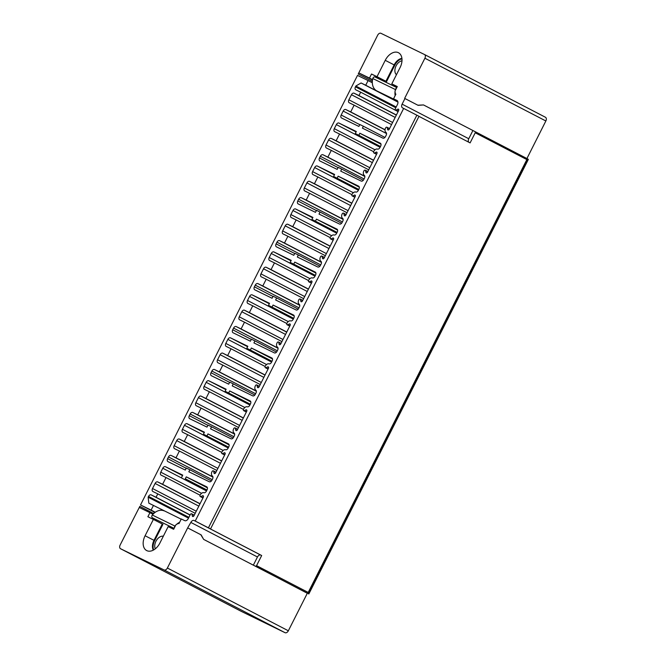<?xml version="1.0" encoding="UTF-8"?>
<svg xmlns="http://www.w3.org/2000/svg" width="666" height="666" viewBox="0 0 666 666"><rect width="100%" height="100%" fill="white"/><g stroke="black" fill="none" stroke-linecap="round" stroke-linejoin="round"><path stroke-width="1" d="M202.964 497.952L200.308 496.57A1.265 0.824 -62.6 0 1 200.15 495.088A3.788 2.473 -62.6 0 1 203.904 492.715A2.522 1.648 -62.6 0 0 206.402 491.133L207.076 489.801A2.522 1.648 -62.6 0 0 206.751 486.838A2.522 1.648 -62.6 0 0 206.726 486.821L186.272 476.856L207.417 487.837M186.272 476.856L185.298 478.779L206.968 490.018M185.298 478.779L206.926 490.109M181.776 477.056L182.742 475.141L165.401 466.691A2.522 1.648 -62.6 0 0 162.779 468.231L160.781 472.169A2.522 1.648 -62.6 0 0 161.105 475.141A2.522 1.648 -62.6 0 0 161.13 475.149L166.025 477.539L162.604 484.299L157.709 481.918A2.522 1.648 -62.6 0 0 155.086 483.449L152.522 488.519A2.522 1.648 -62.6 0 0 152.847 491.483A2.522 1.648 -62.6 0 0 152.872 491.5L157.767 493.881L156.06 497.269L151.165 494.88A2.522 1.648 -62.6 0 0 148.535 496.411L148.143 497.202L148.826 503.155L181.185 519.18M167.374 568.031L288.345 630.785L307.351 593.198L203.663 539.402L200.824 534.731L187.67 527.905L167.374 568.031A3.155 2.065 117.4 0 1 164.094 569.946L120.563 548.742A3.155 2.065 117.4 0 1 120.138 545.021L139.835 506.36A1.265 0.824 -62.6 0 0 139.993 507.842A1.265 0.824 -62.6 0 0 140.01 507.85L149.942 512.687L147.885 516.741L153.371 519.413L145.088 535.747A12.629 8.25 117.4 0 0 148.252 551.107A12.629 8.25 117.4 0 0 159.932 542.981L168.157 526.615L173.651 529.295L175.916 524.775L178.355 523.368L178.929 523.643L181.294 518.964L184.707 520.629A3.472 2.273 -62.6 0 0 188.311 518.523L190.318 514.56A1.265 0.824 -62.6 0 1 191.642 513.802A1.265 0.824 -62.6 0 1 191.975 514.294L192.316 516.008A1.265 0.824 -62.6 0 0 192.649 516.5A1.265 0.824 -62.6 0 0 193.972 515.742L203.321 497.236A1.265 0.824 -62.6 0 0 203.163 495.754A1.265 0.824 -62.6 0 0 202.539 495.779L200.932 496.545L203.097 497.668M153.28 550.141A10.107 6.602 117.4 0 1 154.004 540.326L162.288 523.992L162.92 524.325L154.637 540.659A10.107 6.602 -62.6 0 0 153.663 549.925M156.518 519.805L156.027 520.779M161.53 509.598L161.189 510.273M155.303 548.809A7.892 5.162 117.4 0 1 156.535 540.243A7.892 5.162 117.4 0 1 163.328 536.23M174.109 528.371L152.472 517.832A1.898 1.432 -64 0 1 152.314 515.026A12.629 9.565 -64 0 1 164.119 510.88M174.417 527.772A1.898 1.432 -64 0 1 174.95 526.048A12.629 9.565 -64 0 1 175.724 525.174M176.398 524.5A12.629 9.565 -64 0 1 179.62 522.286M200.308 496.57A1.265 0.824 -62.6 0 0 200.932 496.545M418.947 116.359L470.104 142.899L475.216 132.784A1.265 0.824 117.4 0 0 474.95 131.568A1.265 0.824 117.4 0 1 474.95 131.568L423.518 104.945L418.115 105.345L404.645 98.368L424.9 58.225A3.155 2.065 -62.6 0 0 424.5 54.512A3.155 2.065 -62.6 0 0 424.467 54.504L380.935 33.3A3.155 2.065 -62.6 0 0 377.655 35.215L358.233 74.009A1.265 0.824 117.4 0 1 359.548 73.243L369.48 78.08L371.52 74.018L377.014 76.69L385.239 60.331A12.629 8.25 117.4 0 1 399.808 53.705A12.629 8.25 117.4 0 1 400.083 67.557L391.791 83.891L397.286 86.563L394.996 91.067L395.329 93.831L395.904 94.114L393.539 98.793L396.953 100.449A3.472 2.273 117.4 0 1 396.986 100.466A3.472 2.273 117.4 0 1 397.427 104.545L395.429 108.508A1.265 0.824 117.4 0 0 395.587 109.99A1.265 0.824 117.4 0 0 396.212 109.965L397.81 109.199A1.265 0.824 117.4 0 1 398.435 109.174A1.265 0.824 117.4 0 1 398.593 110.656L389.252 129.154A1.265 0.824 117.4 0 1 387.928 129.92A1.265 0.824 117.4 0 1 387.595 129.429L387.246 127.706A1.265 0.824 117.4 0 0 386.913 127.223A1.265 0.824 117.4 0 0 385.589 127.98A3.788 2.473 117.4 0 0 385.939 132.351A2.522 1.648 117.4 0 1 386.172 135.256L385.497 136.588A2.522 1.648 117.4 0 1 382.875 138.12L362.412 128.155L363.378 126.24L359.856 124.525L358.882 126.44L341.541 117.99A2.522 1.648 117.4 0 1 341.516 117.982A2.522 1.648 117.4 0 1 341.192 115.018L343.19 111.072A2.522 1.648 117.4 0 1 345.812 109.54L350.707 111.921L354.129 105.161L349.225 102.772A2.522 1.648 117.4 0 1 349.2 102.764A2.522 1.648 117.4 0 1 348.884 99.8L351.448 94.722A2.522 1.648 117.4 0 1 354.071 93.19L358.966 95.579L360.672 92.191L355.777 89.81A2.522 1.648 117.4 0 1 355.752 89.793A2.522 1.648 117.4 0 1 355.436 86.83L355.827 86.039L361.08 82.975L365.717 85.24L368.082 80.561L357.5 75.408L140.526 504.945L151.107 510.089L153.471 505.411M404.961 98.518L402.114 104.154L468.747 138.728L472.877 130.553M187.67 527.905L190.834 522.419A3.155 2.065 -62.6 0 1 194.114 520.504L195.221 521.045L403.654 108.425L402.539 107.875A3.155 2.065 117.4 0 1 402.514 107.867A3.155 2.065 117.4 0 1 402.114 104.154M241.5 611.488L120.538 548.726A3.155 2.065 117.4 0 1 120.538 548.726L241.533 611.496A3.155 2.065 117.4 0 1 241.5 611.488A3.155 2.065 117.4 0 1 241.475 611.471M246.353 412.038L243.706 410.664A1.265 0.824 -62.6 0 1 243.548 409.182A3.788 2.473 -62.6 0 1 247.294 406.809A2.522 1.648 -62.6 0 0 249.8 405.228L250.474 403.896A2.522 1.648 -62.6 0 0 250.15 400.932A2.522 1.648 -62.6 0 0 250.125 400.915L229.662 390.95L228.638 392.982L225.116 391.267L226.14 389.235L208.791 380.786A2.522 1.648 -62.6 0 0 206.169 382.317L204.121 386.38A2.522 1.648 -62.6 0 0 204.437 389.344A2.522 1.648 -62.6 0 0 204.462 389.36L209.365 391.741L205.944 398.509L201.049 396.12A2.522 1.648 -62.6 0 0 198.426 397.652L195.862 402.722A2.522 1.648 -62.6 0 0 196.187 405.694A2.522 1.648 -62.6 0 0 196.204 405.702L201.107 408.091L197.685 414.851L192.79 412.47A2.522 1.648 -62.6 0 0 190.168 414.002L189.311 415.692A2.522 1.648 -62.6 0 0 189.635 418.656L207.001 427.114L208.025 425.083L211.555 426.806L210.531 428.829L230.994 438.794A2.522 1.648 -62.6 0 0 233.616 437.262L234.29 435.93A2.522 1.648 -62.6 0 0 234.057 433.025A3.788 2.473 -62.6 0 1 233.708 428.654A1.265 0.824 -62.6 0 1 235.031 427.897A1.265 0.824 -62.6 0 1 235.364 428.38L235.714 430.103A1.265 0.824 -62.6 0 0 236.047 430.594A1.265 0.824 -62.6 0 0 237.371 429.828L246.711 411.33A1.265 0.824 -62.6 0 0 246.553 409.848A1.265 0.824 -62.6 0 0 245.929 409.873L244.33 410.639L246.495 411.763M243.706 410.664A1.265 0.824 -62.6 0 0 244.33 410.639M268.057 369.089L265.401 367.715A1.265 0.824 -62.6 0 1 265.243 366.233A3.788 2.473 -62.6 0 1 268.997 363.852A2.522 1.648 -62.6 0 0 271.495 362.271L272.169 360.939A2.522 1.648 -62.6 0 0 271.845 357.975A2.522 1.648 -62.6 0 0 271.82 357.967L251.357 348.002L250.333 350.025L246.811 348.31L247.835 346.278L230.494 337.837A2.522 1.648 -62.6 0 0 227.864 339.369L225.816 343.423A2.522 1.648 -62.6 0 0 226.14 346.387L231.06 348.784L227.647 355.552L222.744 353.163A2.522 1.648 -62.6 0 0 220.121 354.703L217.557 359.773A2.522 1.648 -62.6 0 0 217.882 362.737A2.522 1.648 -62.6 0 0 217.907 362.754L222.802 365.135L219.389 371.903L214.485 369.513A2.522 1.648 -62.6 0 0 211.863 371.045L211.014 372.735A2.522 1.648 -62.6 0 0 211.33 375.699A2.522 1.648 -62.6 0 0 211.355 375.716L228.704 384.165L229.728 382.134L233.25 383.849L232.226 385.88L252.689 395.845A2.522 1.648 -62.6 0 0 255.311 394.314L255.985 392.982A2.522 1.648 -62.6 0 0 255.752 390.068A3.788 2.473 -62.6 0 1 255.411 385.697A1.265 0.824 -62.6 0 1 256.735 384.94A1.265 0.824 -62.6 0 1 257.068 385.431L257.409 387.146A1.265 0.824 -62.6 0 0 257.742 387.637A1.265 0.824 -62.6 0 0 259.066 386.879L268.415 368.373A1.265 0.824 -62.6 0 0 268.248 366.891A1.265 0.824 -62.6 0 0 267.632 366.916L266.025 367.69L268.19 368.814M265.401 367.715A1.265 0.824 -62.6 0 0 266.025 367.69M289.752 326.132L287.104 324.758A1.265 0.824 -62.6 0 1 286.938 323.276A3.788 2.473 -62.6 0 1 290.692 320.904A2.522 1.648 -62.6 0 0 293.19 319.322L293.864 317.99A2.522 1.648 -62.6 0 0 293.548 315.026L273.06 305.045L272.036 307.076L268.506 305.361L269.53 303.33L252.189 294.88A2.522 1.648 -62.6 0 0 249.567 296.412L247.511 300.474A2.522 1.648 -62.6 0 0 247.835 303.438A2.522 1.648 -62.6 0 0 247.86 303.446L252.755 305.836L249.342 312.595L244.447 310.214A2.522 1.648 -62.6 0 0 241.816 311.746L239.26 316.816A2.522 1.648 -62.6 0 0 239.577 319.788L244.497 322.186L241.084 328.946L236.189 326.565A2.522 1.648 -62.6 0 0 233.566 328.097L232.709 329.787A2.522 1.648 -62.6 0 0 233.025 332.75A2.522 1.648 -62.6 0 0 233.05 332.759L250.399 341.208L251.423 339.177L254.945 340.9L253.921 342.923L274.384 352.888A2.522 1.648 -62.6 0 0 277.006 351.357L277.68 350.025A2.522 1.648 -62.6 0 0 277.447 347.111A3.788 2.473 -62.6 0 1 277.106 342.749A1.265 0.824 -62.6 0 1 278.43 341.983A1.265 0.824 -62.6 0 1 278.763 342.474L279.112 344.197A1.265 0.824 -62.6 0 0 279.437 344.688A1.265 0.824 -62.6 0 0 280.761 343.922L290.11 325.424A1.265 0.824 -62.6 0 0 289.951 323.942A1.265 0.824 -62.6 0 0 289.327 323.967L287.72 324.733L289.893 325.857M287.104 324.758A1.265 0.824 -62.6 0 0 287.72 324.733M311.447 283.183L308.799 281.81A1.265 0.824 -62.6 0 1 308.641 280.319A3.788 2.473 -62.6 0 1 312.387 277.947A2.522 1.648 -62.6 0 0 314.893 276.365L315.559 275.033A2.522 1.648 -62.6 0 0 315.243 272.069L294.755 262.096L293.731 264.119L290.21 262.404L291.233 260.373L273.884 251.931A2.522 1.648 -62.6 0 0 271.262 253.463L269.214 257.517A2.522 1.648 -62.6 0 0 269.53 260.481A2.522 1.648 -62.6 0 0 269.555 260.498L274.459 262.879L271.037 269.647L266.142 267.257A2.522 1.648 -62.6 0 0 263.52 268.789L260.955 273.868A2.522 1.648 -62.6 0 0 261.272 276.831L266.2 279.229L262.779 285.989L257.884 283.608A2.522 1.648 -62.6 0 0 255.261 285.14L254.404 286.83A2.522 1.648 -62.6 0 0 254.728 289.793L272.094 298.26L273.118 296.228L276.648 297.943L275.624 299.975L296.079 309.94A2.522 1.648 -62.6 0 0 298.709 308.408L299.375 307.076A2.522 1.648 -62.6 0 0 299.151 304.162A3.788 2.473 -62.6 0 1 298.801 299.792A1.265 0.824 -62.6 0 1 300.125 299.034A1.265 0.824 -62.6 0 1 300.458 299.525L300.807 301.24A1.265 0.824 -62.6 0 0 301.14 301.731A1.265 0.824 -62.6 0 0 302.464 300.974L311.805 282.467A1.265 0.824 -62.6 0 0 311.646 280.985A1.265 0.824 -62.6 0 0 311.022 281.01L309.424 281.785L311.588 282.908M308.799 281.81A1.265 0.824 -62.6 0 0 309.424 281.785M333.142 240.226L330.494 238.853A1.265 0.824 -62.6 0 1 330.336 237.371A3.788 2.473 -62.6 0 1 334.082 234.998A2.522 1.648 -62.6 0 0 336.588 233.416L337.262 232.084A2.522 1.648 -62.6 0 0 336.938 229.112A2.522 1.648 -62.6 0 0 336.913 229.104L316.45 219.139L315.426 221.17L311.904 219.455L312.928 217.424L295.579 208.974A2.522 1.648 -62.6 0 0 292.957 210.506L290.909 214.569A2.522 1.648 -62.6 0 0 291.233 217.532L296.154 219.93L292.732 226.69L287.837 224.309A2.522 1.648 -62.6 0 0 285.215 225.841L282.65 230.911A2.522 1.648 -62.6 0 0 282.975 233.874A2.522 1.648 -62.6 0 0 283 233.891L287.895 236.272L284.474 243.04L279.578 240.651A2.522 1.648 -62.6 0 0 276.956 242.183L276.099 243.881A2.522 1.648 -62.6 0 0 276.423 246.845L293.789 255.303L294.822 253.271L298.343 254.986L297.319 257.018L317.782 266.983A2.522 1.648 -62.6 0 0 320.404 265.451L321.079 264.119A2.522 1.648 -62.6 0 0 320.846 261.205A3.788 2.473 -62.6 0 1 320.504 256.843A1.265 0.824 -62.6 0 1 321.828 256.077A1.265 0.824 -62.6 0 1 322.153 256.568L322.502 258.291A1.265 0.824 -62.6 0 0 322.835 258.774A1.265 0.824 -62.6 0 0 324.159 258.017L333.508 239.519A1.265 0.824 -62.6 0 0 333.341 238.037A1.265 0.824 -62.6 0 0 332.725 238.062L331.119 238.828L333.283 239.951M330.494 238.853A1.265 0.824 -62.6 0 0 331.119 238.828M354.845 197.278L352.189 195.896A1.265 0.824 -62.6 0 1 352.031 194.414A3.788 2.473 -62.6 0 1 355.786 192.041A2.522 1.648 -62.6 0 0 358.283 190.459L358.957 189.127A2.522 1.648 -62.6 0 0 358.633 186.164A2.522 1.648 -62.6 0 0 358.616 186.147L338.153 176.182L337.121 178.213L333.599 176.498L334.623 174.467L317.282 166.017A2.522 1.648 -62.6 0 0 314.66 167.549L312.604 171.612A2.522 1.648 -62.6 0 0 312.928 174.575L317.849 176.973L314.435 183.741L309.532 181.352A2.522 1.648 -62.6 0 0 306.909 182.884L304.345 187.962A2.522 1.648 -62.6 0 0 304.67 190.926A2.522 1.648 -62.6 0 0 304.695 190.934L309.59 193.323L306.177 200.083L301.273 197.702A2.522 1.648 -62.6 0 0 298.651 199.234L297.802 200.924A2.522 1.648 -62.6 0 0 298.118 203.888A2.522 1.648 -62.6 0 0 298.143 203.904L315.493 212.346L316.517 210.323L320.038 212.038L319.014 214.069L339.477 224.034A2.522 1.648 -62.6 0 0 342.099 222.502L342.774 221.17A2.522 1.648 -62.6 0 0 342.54 218.257A3.788 2.473 -62.6 0 1 342.199 213.886A1.265 0.824 -62.6 0 1 343.523 213.128A1.265 0.824 -62.6 0 1 343.856 213.62L344.197 215.334A1.265 0.824 -62.6 0 0 344.53 215.826A1.265 0.824 -62.6 0 0 345.854 215.068L355.203 196.562A1.265 0.824 -62.6 0 0 355.045 195.08A1.265 0.824 -62.6 0 0 354.42 195.105L352.814 195.871L354.978 196.994M352.189 195.896A1.265 0.824 -62.6 0 0 352.814 195.871M376.54 154.321L373.892 152.947A1.265 0.824 -62.6 0 1 373.726 151.465A3.788 2.473 -62.6 0 1 377.48 149.092A2.522 1.648 -62.6 0 0 379.978 147.511L380.652 146.179A2.522 1.648 -62.6 0 0 380.336 143.207L359.848 133.233L358.824 135.265L355.294 133.541L356.327 131.518L338.977 123.068A2.522 1.648 -62.6 0 0 336.355 124.6L334.307 128.655A2.522 1.648 -62.6 0 0 334.623 131.627A2.522 1.648 -62.6 0 0 334.648 131.635L339.543 134.024L336.13 140.784L331.235 138.403A2.522 1.648 -62.6 0 0 328.613 139.935L326.049 145.005A2.522 1.648 -62.6 0 0 326.365 147.969L331.285 150.366L327.872 157.134L322.977 154.745A2.522 1.648 -62.6 0 0 320.354 156.277L319.497 157.967A2.522 1.648 -62.6 0 0 319.822 160.939A2.522 1.648 -62.6 0 0 319.846 160.947L337.187 169.397L338.211 167.366L341.741 169.081L340.709 171.112L361.172 181.077A2.522 1.648 -62.6 0 0 363.794 179.545L364.469 178.213A2.522 1.648 -62.6 0 0 364.244 175.3A3.788 2.473 -62.6 0 1 363.894 170.929A1.265 0.824 -62.6 0 1 365.218 170.171A1.265 0.824 -62.6 0 1 365.551 170.662L365.9 172.377A1.265 0.824 -62.6 0 0 366.233 172.869A1.265 0.824 -62.6 0 0 367.557 172.111L376.898 153.613A1.265 0.824 -62.6 0 0 376.74 152.123A1.265 0.824 -62.6 0 0 376.115 152.156L374.517 152.922L376.681 154.046M373.892 152.947A1.265 0.824 -62.6 0 0 374.517 152.922M224.658 454.995L222.011 453.621A1.265 0.824 -62.6 0 1 221.845 452.139A3.788 2.473 -62.6 0 1 225.599 449.766A2.522 1.648 -62.6 0 0 228.097 448.185L228.771 446.853A2.522 1.648 -62.6 0 0 228.455 443.881L207.967 433.907L206.943 435.939L203.413 434.215L204.437 432.192L187.096 423.743A2.522 1.648 -62.6 0 0 184.474 425.274L182.426 429.329A2.522 1.648 -62.6 0 0 182.742 432.301A2.522 1.648 -62.6 0 0 182.767 432.309L187.662 434.698L184.249 441.458L179.354 439.077A2.522 1.648 -62.6 0 0 176.731 440.609L174.167 445.679A2.522 1.648 -62.6 0 0 174.484 448.643A2.522 1.648 -62.6 0 0 174.509 448.659L179.404 451.04L175.99 457.808L171.095 455.419A2.522 1.648 -62.6 0 0 168.473 456.951L167.616 458.641A2.522 1.648 -62.6 0 0 167.94 461.613L185.306 470.071L186.33 468.04L189.86 469.755L188.828 471.786L209.291 481.751A2.522 1.648 -62.6 0 0 211.913 480.219L212.587 478.887A2.522 1.648 -62.6 0 0 212.362 475.974A3.788 2.473 -62.6 0 1 212.013 471.603A1.265 0.824 -62.6 0 1 213.336 470.845A1.265 0.824 -62.6 0 1 213.669 471.337L214.019 473.051A1.265 0.824 -62.6 0 0 214.344 473.543A1.265 0.824 -62.6 0 0 215.676 472.785L225.016 454.287A1.265 0.824 -62.6 0 0 224.858 452.805A1.265 0.824 -62.6 0 0 224.234 452.83L222.627 453.596L224.8 454.72M222.011 453.621A1.265 0.824 -62.6 0 0 222.627 453.596M207.967 433.907L229.121 444.88M189.86 469.755L211.43 480.952M175.99 457.808L212.945 476.981M179.404 451.04L216.841 470.462M184.249 441.458L221.686 460.88M187.662 434.698L221.745 452.38M203.413 434.215L228.563 447.269M206.943 435.939L228.605 447.177M229.662 390.95L250.816 401.923M211.555 426.806L233.133 437.995M197.685 414.851L234.64 434.024M201.107 408.091L238.545 427.514M205.944 398.509L243.381 417.932M209.365 391.741L243.448 409.423M225.116 391.267L250.258 404.312M228.638 392.982L250.308 404.22M251.357 348.002L272.511 358.974M233.25 383.849L254.828 395.046M219.389 371.903L256.343 391.075M222.802 365.135L260.24 384.557M227.647 355.552L265.076 374.975M231.06 348.784L265.143 366.466M246.811 348.31L271.961 361.355M250.333 350.025L272.003 361.272M273.06 305.045L294.214 316.017M254.945 340.9L276.523 352.089M241.084 328.946L278.038 348.118M244.497 322.186L281.934 341.6M249.342 312.595L286.78 332.018M252.755 305.836L286.838 323.518M268.506 305.361L293.656 318.406M272.036 307.076L293.698 318.315M294.755 262.096L315.909 273.068M276.648 297.943L298.226 309.141M262.779 285.989L299.733 305.161M266.2 279.229L303.629 298.651M271.037 269.647L308.475 289.069M274.459 262.879L308.533 280.561M290.21 262.404L315.351 275.449M293.731 264.119L315.401 275.366M316.45 219.139L337.604 230.111M298.343 254.986L319.921 266.184M284.474 243.04L321.428 262.213M287.895 236.272L325.333 255.694M292.732 226.69L330.17 246.112M296.154 219.93L330.236 237.612M311.904 219.455L337.046 232.501M315.426 221.17L337.096 232.409M338.153 176.182L359.299 187.163M320.038 212.038L341.616 223.227M306.177 200.083L343.132 219.256M309.59 193.323L347.028 212.745M314.435 183.741L351.873 203.163M317.849 176.973L351.931 194.655M333.599 176.498L358.749 189.544M337.121 178.213L358.791 189.452M359.848 133.233L381.002 144.206M341.741 169.081L363.311 180.278M327.872 157.134L364.826 176.307M331.285 150.366L368.723 169.788M336.13 140.784L373.568 160.206M339.543 134.024L373.626 151.706M355.294 133.541L380.444 146.587M358.824 135.265L380.486 146.503M153.371 519.413L162.288 523.992M149.942 512.687L152.98 514.26M151.107 510.089L155.278 512.262M140.526 504.945L155.036 512.429M153.688 511.771L154.395 512.928M139.835 506.36L153.688 513.553M288.345 630.785A3.155 2.065 117.4 0 1 285.065 632.7L241.533 611.496M203.663 539.402L201.14 534.881L187.987 528.055M253.338 565.159L255.403 566.167A1.265 0.824 -62.6 0 0 256.568 565.642L261.68 555.527L260.747 555.078A3.155 2.065 -62.6 0 0 257.467 556.992L253.338 565.159L203.979 539.552M255.403 566.167L307.309 593.273M308.816 594.005L528.346 159.399L527.755 158.966L526.856 159.582L475.216 132.784M526.923 158.525L545.862 120.979A3.155 2.065 -62.6 0 0 545.462 117.274A3.155 2.065 -62.6 0 0 545.437 117.258L424.5 54.512M423.518 104.945L417.815 105.195M371.228 82.193L372.311 82.118M358.233 74.009L372.344 81.327M468.922 142.291A3.155 2.065 117.4 0 1 468.747 138.728M403.654 108.425L418.989 116.292L210.556 528.912L207.775 527.564L261.68 555.527M308.225 593.572L527.53 159.216M256.568 565.642L308.208 592.432L308.3 593.215M195.221 521.045L210.556 528.912M208.433 527.813L416.866 115.193M369.48 78.08L372.552 79.679M365.717 85.24L373.776 89.419L374.184 88.611M368.082 80.561L372.319 82.759M373.776 89.419L397.569 100.999M379.187 78.996L379.587 78.197L386.563 81.602L394.788 65.235A10.107 6.602 -62.6 0 1 401.964 58.808M401.989 60.789A7.892 5.162 -62.6 0 0 395.646 66.85A7.892 5.162 -62.6 0 0 396.453 74.709M396.778 87.562L375.091 76.998A1.898 1.432 116 0 0 372.802 78.538A12.629 9.565 116 0 0 376.382 90.668M396.495 88.12A1.898 1.432 116 0 0 395.438 89.56A12.629 9.565 116 0 0 395.179 90.709M395.055 91.542A12.629 9.565 116 0 0 395.154 95.604M361.08 82.975L397.943 102.106M393.539 98.793L397.419 100.799M395.329 93.831L395.895 94.122M391.791 83.891L397.202 86.738M377.014 76.69L385.922 81.269L394.155 64.91A10.107 6.602 117.4 0 1 401.914 58.375M385.922 81.269L386.563 81.602M371.52 74.018L379.587 78.197M363.378 126.24L384.923 137.421M350.707 111.921L385.048 129.737M354.129 105.161L391.558 124.584M358.966 95.579L396.403 115.002M360.672 92.191L398.11 111.613M355.827 86.039L396.195 106.985M148.143 497.202L188.503 518.14M156.06 497.269L190.126 514.935M157.767 493.881L195.205 513.303M162.604 484.299L200.041 503.721M166.025 477.539L200.091 495.213M165.401 466.691L182.526 475.582M152.314 515.026L174.95 526.048M187.096 423.743L204.221 432.625M224.234 452.83L225.191 453.321M214.019 473.051L214.943 473.534M213.669 471.337L215.834 472.46M167.616 458.641L186.205 468.29M168.473 456.951L212.204 479.645M171.095 455.419L212.97 477.147M174.167 445.679L217.899 468.373M176.731 440.609L220.463 463.295M179.354 439.077L221.62 461.005M182.426 429.329L223.152 450.457M184.474 425.274L228.213 447.968M208.791 380.786L225.916 389.677M245.929 409.873L246.895 410.373M235.714 430.103L236.638 430.577M235.364 428.38L237.529 429.503M189.311 415.692L207.9 425.333M190.168 414.002L233.908 436.688M192.79 412.47L234.665 434.19M195.862 402.722L239.602 425.416M198.426 397.652L242.166 420.346M201.049 396.12L243.323 418.048M204.121 386.38L244.847 407.509M206.169 382.317L249.908 405.011M230.494 337.837L247.619 346.72M267.632 366.916L268.589 367.416M257.409 387.146L258.333 387.629M257.068 385.431L259.232 386.555M211.014 372.735L229.604 382.384M211.863 371.045L255.602 393.739M214.485 369.513L256.36 391.242M217.557 359.773L261.297 382.467M220.121 354.703L263.861 377.389M222.744 353.163L265.018 375.1M225.816 343.423L266.542 364.552M227.864 339.369L271.603 362.054M252.189 294.88L269.314 303.763M289.327 323.967L290.284 324.467M279.112 344.197L280.028 344.672M278.763 342.474L280.927 343.598M232.709 329.787L251.298 339.427M233.566 328.097L277.297 350.782M236.189 326.565L278.055 348.285M239.26 316.816L282.992 339.51M241.816 311.746L285.556 334.44M244.447 310.214L286.713 332.143M247.511 300.474L288.245 321.603M249.567 296.412L293.298 319.106M273.884 251.931L291.009 260.814M311.022 281.01L311.988 281.51M300.807 301.24L301.731 301.723M300.458 299.525L302.622 300.649M254.404 286.83L272.993 296.478M255.261 285.14L298.992 307.834M257.884 283.608L299.758 305.328M260.955 273.868L304.695 296.553M263.52 268.789L307.251 291.483M266.142 267.257L308.408 289.194M269.214 257.517L309.94 278.646M271.262 253.463L315.001 276.149M295.579 208.974L312.704 217.857M332.725 238.062L333.683 238.561M322.502 258.291L323.426 258.766M322.153 256.568L324.325 257.692M276.099 243.881L294.697 253.521M276.956 242.183L320.696 264.877M279.578 240.651L321.453 262.379M282.65 230.911L326.39 253.604M285.215 225.841L328.954 248.526M287.837 224.309L330.111 246.237M290.909 214.569L331.635 235.697M292.957 210.506L336.696 233.2M317.282 166.017L334.407 174.908M354.42 195.105L355.378 195.604M344.197 215.334L345.121 215.809M343.856 213.62L346.02 214.743M297.802 200.924L316.392 210.564M298.651 199.234L342.391 221.92M301.273 197.702L343.148 219.422M304.345 187.962L348.085 210.647M306.909 182.884L350.649 205.578M309.532 181.352L351.806 203.28M312.604 171.612L353.33 192.74M314.66 167.549L358.391 190.243M338.977 123.068L356.102 131.951M376.115 152.156L377.073 152.647M365.9 172.377L366.824 172.86M365.551 170.662L367.715 171.786M319.497 157.967L338.087 167.616M320.354 156.277L364.086 178.971M322.977 154.745L364.851 176.473M326.049 145.005L369.78 167.699M328.613 139.935L372.344 162.621M331.235 138.403L373.501 160.331M334.307 128.655L375.033 149.783M336.355 124.6L380.095 147.286M145.088 535.747L154.637 540.659M474.958 131.568L527.747 158.958L474.95 131.568M424.525 54.529L545.437 117.258M424.9 58.225L545.862 120.979M308.208 592.432L526.856 159.582M190.834 522.419L257.467 556.992M164.094 569.946L285.065 632.7M194.114 520.504L260.747 555.078M359.548 73.243L372.502 79.962M372.802 78.538L395.438 89.56M385.239 60.331L394.788 65.235M396.212 109.965L398.376 111.089M397.81 109.199L398.776 109.699M387.595 129.429L388.519 129.903M387.246 127.706L389.419 128.829M341.192 115.018L359.782 124.659M343.19 111.072L386.546 133.566M345.812 109.54L385.031 129.887M348.884 99.8L392.624 122.486M351.448 94.722L395.179 117.416M354.071 93.19L396.337 115.118M355.436 86.83L395.795 107.775M202.539 495.779L203.496 496.278M192.316 516.008L193.24 516.491M191.975 514.294L194.139 515.417M148.535 496.411L188.903 517.357M151.165 494.88L190.06 515.059M152.522 488.519L196.262 511.213M155.086 483.449L198.826 506.135M157.709 481.918L199.983 503.846M160.781 472.169L201.557 493.331M162.779 468.231L206.51 490.917M215.959 472.211L213.336 470.845M237.662 429.254L235.031 427.897M259.357 386.305L256.735 384.94M281.052 343.348L278.43 341.983M302.755 300.391L300.125 299.034M324.45 257.442L321.828 256.077M346.145 214.485L343.523 213.128M367.848 171.537L365.218 170.171M395.587 109.99L398.235 111.364M386.913 127.223L389.543 128.58M194.264 515.159L191.642 513.802"/></g></svg>
